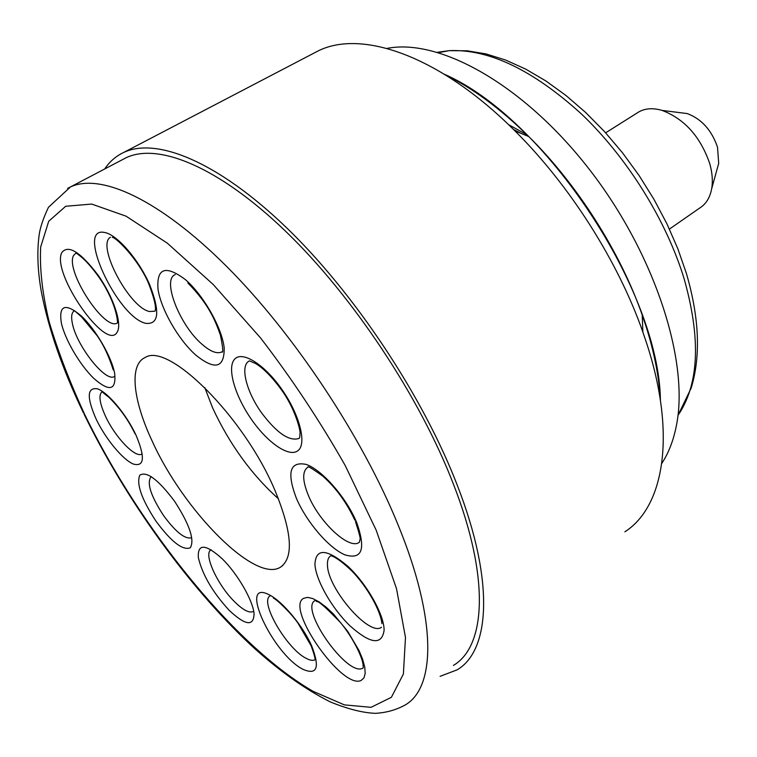 <?xml version="1.0" encoding="UTF-8"?>
<svg xmlns="http://www.w3.org/2000/svg" width="757" height="757" viewBox="0 0 757 757"><rect width="100%" height="100%" fill="white"/><g stroke="black" fill="none" stroke-linecap="round" stroke-linejoin="round"><path stroke-width="1.14" d="M274.772 489.959C291.984 531.688 293.962 557.379 280.696 567.04C255.525 583.94 183.658 510.88 152.327 441.407C133.005 400.481 128.832 364.656 145.183 357.493C168.319 341.899 243.991 416.861 274.772 489.959M122.312 159.727L126.211 157.683C158.241 142.534 218.271 166.512 285.474 231.131C352.544 295.675 419.643 396.687 453.311 483.846C490.281 578.528 485.691 646.516 453.396 665.422M440.091 676.332L457.19 669.813C489.987 650.556 494.785 581.527 457.247 485.161C423.031 396.318 354.579 293.196 286.165 227.346C217.609 161.411 156.434 137.017 123.788 152.412C115.972 156.084 109.614 161.601 104.703 168.962M624.885 531.802C663.586 507.058 676.72 436.079 646.97 344.255L642.844 332.02C618.166 261.487 569.633 185.039 514.921 130.885C439.855 55.592 361.117 28.946 317.741 51.135L313.01 53.605M660.322 399.791C659.129 377.156 654.332 352.554 645.91 325.964L642.239 315.054C620.305 252.185 577.449 184.67 528.746 136.534C500.509 108.724 472.576 88.077 444.946 74.583M660.407 400.302C659.233 290.518 545.135 118.224 444.501 74.309M661.817 463.369C668.545 453.15 673.38 440.706 676.304 426.021C689.618 362.158 655.269 254.087 589.173 169.161C523.172 84.084 439.079 38.011 386.988 48.41M508.515 124.621L526.957 134.774M679.01 112.538L687.233 113.569C701.597 118.981 711.684 130.185 717.513 147.189L718.705 163.361L711.665 188.777C712.98 181.15 712.328 172.719 709.706 163.493C700.386 136.639 684.508 118.944 662.082 110.408C653.102 107.787 645.371 108.279 638.88 111.875L637.082 113.011M711.665 188.777C709.981 197.662 706.007 204.078 699.742 208.005L669.425 229.087M718.705 163.361L717.504 167.713M278.472 498.844C251.419 474.488 229.466 444.179 212.622 407.909L204.74 387.508M315.007 659.792C312.953 660.861 310.029 660.388 306.235 658.372C286.998 649.004 259.528 602.089 269.889 596.024M269.142 594.775C282.247 601.105 302.592 625.396 311.619 645.74C320.05 667.598 317.183 675.462 302.999 669.33C272.596 654.048 237.499 578.234 269.142 594.775M376.191 530.193L345.296 465.687C320.003 421.138 291.767 378.566 260.578 337.972L213.247 284.528L167.363 243.205L126.059 216.171L91.692 204.068L65.708 206.264L48.713 221.243L40.679 246.981C39.525 268.65 42.354 293.64 49.196 321.952C58.015 351.513 69.881 382.399 84.784 414.618C139.6 527.667 234.405 645.787 312.972 691.273L344.321 704.871L371.062 707.322L391.369 697.32L403.386 674.033L405.478 637.451L396.517 588.691L376.191 530.193M384.111 630.259C381.85 645.494 370.485 644.027 350.018 625.859C332.011 608.533 315.858 580.326 314.931 564.343C315.801 547.917 326.778 548.56 347.87 566.283C366.88 583.978 384.196 614.665 384.111 630.259M356.651 522.434C366.085 549.279 362.139 560.066 344.832 554.805C328.746 547.954 306.632 522.065 296.498 498.579C286.534 472.482 289.77 461.098 306.216 464.42C322.122 469.917 346.365 497.623 356.651 522.434M281.462 388.824C299.299 413.918 306.964 443.082 298.286 450.377C289.865 458.051 268.309 443.526 251.854 419.993C235.285 396.573 226.873 368.555 234.292 359.575C241.445 350.226 263.748 363.597 281.462 388.824M185.484 279.693C203.633 295.325 222.17 328.16 224.204 348.04C224.394 368.233 214.789 370.476 195.391 354.749C178.15 339.221 160.967 309.206 158.014 289.202C156.462 267.959 165.622 264.789 185.484 279.693M104.598 232.475C116.815 234.471 138.285 259.008 149.384 284.007C160.2 311.505 159.027 324.621 145.864 323.353C117.43 317.58 74.962 225.87 104.598 232.475M61.781 252.63C68.158 244.303 80.242 251.797 98.041 275.103C113.408 296.914 122.322 323.826 117.269 331.926C106.841 353.008 51.107 273.182 61.781 252.63M61.289 322.671C58.715 305.043 65.329 302.753 81.141 315.801C95.694 329.323 111.705 356.973 114.686 373.551C116.332 390.394 109.377 392.012 93.811 378.405C79.845 364.978 64.856 339.363 61.289 322.671M96.158 419.132C86.563 397.245 87.017 387.149 97.53 388.843C107.958 392.419 126.296 414.325 135.9 434.887C145.316 457.332 144.455 467.05 133.298 464.05C122.625 459.527 105.535 438.767 96.158 419.132M174.602 501.314C189.572 524.478 194.814 539.959 190.319 547.775C182.74 550.765 171.262 541.851 155.876 521.024C141.578 499.137 136.222 483.855 139.799 475.169C146.716 470.911 158.317 479.626 174.602 501.314M229.125 610.274C212.575 592.173 202.308 574.582 198.315 557.474C197.577 543.356 205.592 543.829 222.34 558.893C237.575 573.901 252.687 599.998 254.059 613.482C253.841 626.739 245.533 625.67 229.125 610.274M361.146 680.42C342.325 690.147 284.698 607.597 303.671 598.295L307.579 597.377L312.773 598.569L319.028 601.843L326.03 607.067L333.411 613.984L347.756 631.414L358.988 650.481L362.66 659.338L364.751 667.116L365.186 673.408L363.947 677.912L361.146 680.42M84.093 414.221C125.255 498.674 187.102 585.104 250.425 644.69C277.724 669.803 304.323 688.87 330.222 701.881C347.69 709.025 362.783 712.848 375.481 713.34C386.307 712.706 396.185 709.934 405.099 705.022C435.483 687.848 437.404 620.655 398.04 524.79C362.177 436.571 293.385 332.976 226.211 266C158.904 198.921 100.369 172.918 70.448 186.941L67.638 188.37M678.66 414.353L679.663 412.839C699.175 381.963 700.632 337.187 684.054 278.519C666.264 220.306 627.335 157.721 581.584 114.108C533.013 70.004 488.89 48.855 449.213 50.653L437.508 52.261M455.856 80.27L454.465 80.706M513.426 129.4L521.535 133.582M381.49 627.269C369.208 636.93 327.421 588.236 327.459 564.883C327.242 560.171 328.434 557.076 331.055 555.61C330.099 555.912 334.906 554.815 351.664 570.816C366.88 586.202 380.714 610.634 381.916 623.673M359.386 542.249L358.979 542.514C348.788 549.837 319.265 521.999 308.459 495.608C302.298 480.572 302.138 471.081 307.985 467.126C307.389 465.631 312.319 468.621 322.766 476.077C335.938 487.82 346.63 502.516 354.853 520.173M299.242 438.246L298.854 438.492C289.06 441.463 276.608 432.872 261.496 412.716C246.053 391.246 239.666 364.969 249.498 360.881L255.724 363.597C259.5 365.83 268.593 372.236 281.065 389.316M222.009 351.797L221.763 351.939C216.956 354.153 210.323 351.541 201.854 344.113C179.617 325.16 161.667 279.342 175.245 274.602M112.31 237.32C116.19 237.386 138.976 260.001 148.798 283.97C158.894 310.238 154.409 311.316 154.986 311.184L149.545 311.505C129.362 307.844 96.035 245.022 110.465 237.206M117.117 323.135C104.069 330.828 65.14 270.552 73.524 255.573L76.079 252.885L79.835 255.79C88.493 262.253 101.059 278.907 106.131 288.814C118.196 310.909 117.789 324.734 117.288 322.908M114.402 376.513C105.602 382.749 76.296 345.4 72.322 323.154C70.95 316.341 71.707 312.196 74.564 310.72L81.482 316.823L97.17 335.748C103.652 345.05 108.999 356.433 113.209 369.889M141.843 454.03C135.437 458.43 115.263 437.347 105.658 416.587C99.404 402.894 98.315 394.501 102.403 391.416M191.436 537.782C184.888 539.381 175.558 531.916 163.427 515.375C150.548 495.504 146.48 482.588 151.211 476.607M252.772 611.694C248.731 613.047 242.647 609.716 234.528 601.692C217.344 584.906 202.933 553.282 211.146 549.771M315.253 600.396L316.946 601.626C318.565 600.963 326.504 608.041 340.764 622.841C352.989 637.839 361.865 656.158 363.029 664.22L363.256 667.911L362.546 668.299C347.264 676.673 299.857 609.669 314.657 600.784M273.391 598.077C277.185 599.686 291.53 613.681 297.974 623.153L311.146 645.853C317.344 662.924 314.089 659.385 315.177 659.726M126.211 157.683L70.448 186.941L48.42 207.352C43.338 218.158 40.272 227.204 39.222 234.462C36.885 251.277 37.566 270.192 41.247 291.227C48.41 328.793 62.49 369.388 83.507 413M317.741 51.135L123.788 152.412M438.719 52.612L449.213 50.653L467.145 50.785L486.041 53.927L505.629 60.049L525.67 69.095L545.873 80.952L565.971 95.486L585.653 112.481L604.606 131.69L622.509 152.8L639.05 175.463L653.944 199.29L666.945 223.854L677.837 248.75L686.438 273.542C699.307 317.883 700.897 356.045 691.198 388.019L677.969 415.404M605.638 132.825L638.88 111.875M687.233 113.569L662.082 110.408M528.746 136.534L514.921 130.885M642.239 315.054L642.844 332.02M282.938 565.337L280.696 567.04M355.497 521.705C359.49 533.931 360.957 539.968 359.878 539.826L359.433 542.163M281.244 389.562C295.769 409.348 300.955 432.323 299.961 433.619C299.942 436.836 299.573 438.454 298.854 438.492L299.289 438.18M187.878 282.976C208.648 304.2 214.922 319.681 220.41 335.086C222.993 347.879 223.447 353.5 221.763 351.939L222.038 351.759M102.432 391.426C100.672 390.707 102.876 392.694 109.027 397.378C119.899 408.174 128.548 420.286 134.992 433.733"/></g></svg>

